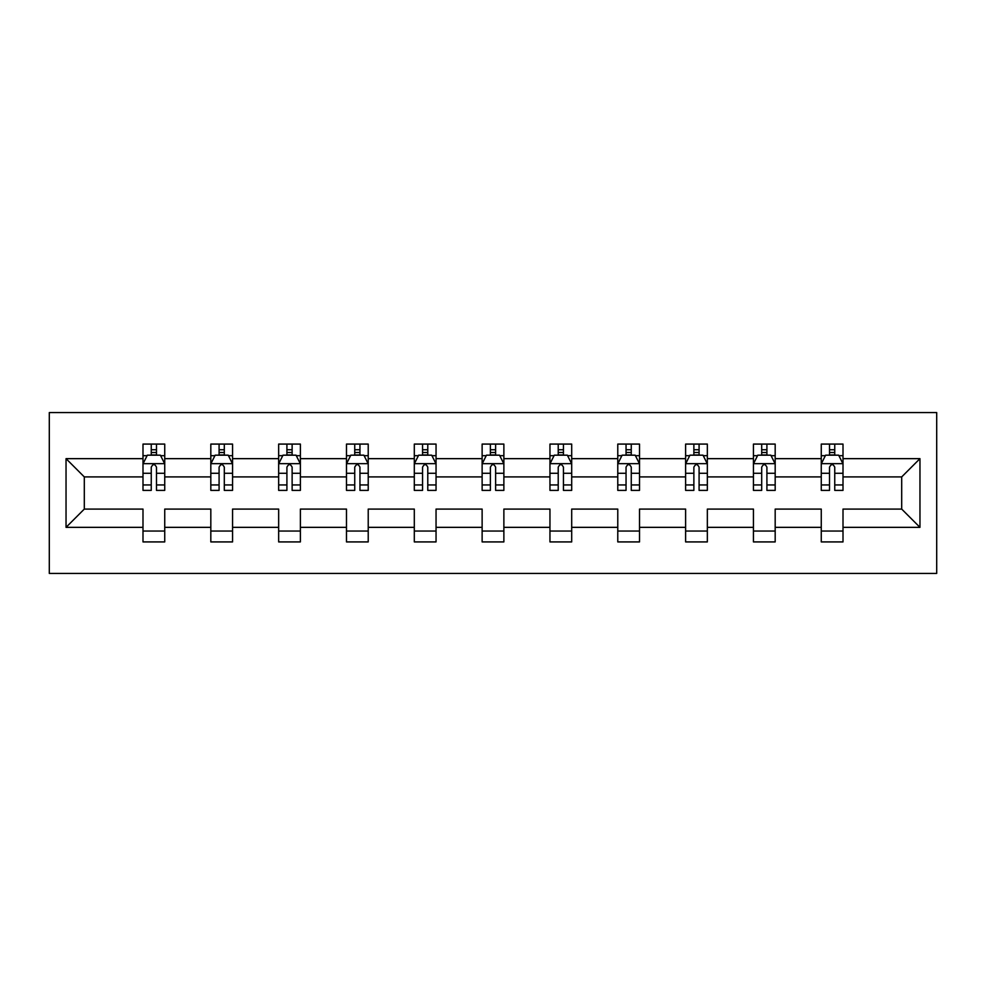 <?xml version="1.0" encoding="UTF-8"?>
<svg xmlns="http://www.w3.org/2000/svg" width="986" height="986" viewBox="0 0 986 986"><rect width="100%" height="100%" fill="white"/><g stroke="black" fill="none" stroke-linecap="round" stroke-linejoin="round"><path stroke-width="1.48" d="M49.3 573.433L936.7 573.433L936.7 412.567L49.3 412.567L49.3 573.433M843.005 527.35L843.005 509.084L901.697 509.084L919.963 527.35L843.005 527.35L843.005 541.918L821.264 541.918L821.264 527.35L775.181 527.35L775.181 541.918L753.44 541.918L753.44 527.35L707.344 527.35L707.344 541.918L685.615 541.918L685.615 527.35L639.52 527.35L639.52 541.918L617.778 541.918L617.778 527.35L571.695 527.35L571.695 541.918L549.954 541.918L549.954 527.35L503.871 527.35L503.871 541.918L482.129 541.918L482.129 527.35L436.046 527.35L436.046 541.918L414.305 541.918L414.305 527.35L368.222 527.35L368.222 541.918L346.48 541.918L346.48 527.35L300.385 527.35L300.385 541.918L278.656 541.918L278.656 527.35L232.56 527.35L232.56 541.918L210.819 541.918L210.819 527.35L164.736 527.35L164.736 541.918L142.995 541.918L142.995 527.35L66.037 527.35L66.037 458.65L142.995 458.65L142.995 444.082L164.736 444.082L164.736 458.65L210.819 458.65L210.819 444.082L232.56 444.082L232.56 458.65L278.656 458.65L278.656 444.082L300.385 444.082L300.385 458.65L346.48 458.65L346.48 444.082L368.222 444.082L368.222 458.65L414.305 458.65L414.305 444.082L436.046 444.082L436.046 458.65L482.129 458.65L482.129 444.082L503.871 444.082L503.871 458.65L549.954 458.65L549.954 444.082L571.695 444.082L571.695 458.65L617.778 458.65L617.778 444.082L639.52 444.082L639.52 458.65L685.615 458.65L685.615 444.082L707.344 444.082L707.344 458.65L753.44 458.65L753.44 444.082L775.181 444.082L775.181 458.65L821.264 458.65L821.264 444.082L843.005 444.082L843.005 458.65L919.963 458.65L919.963 527.35M821.264 458.65L821.264 476.916L775.181 476.916L775.181 458.65M775.181 527.35L775.181 509.084L821.264 509.084L821.264 527.35M753.44 458.65L753.44 476.916L707.344 476.916L707.344 458.65M707.344 527.35L707.344 509.084L753.44 509.084L753.44 527.35M685.615 458.65L685.615 476.916L639.52 476.916L639.52 458.65M639.52 527.35L639.52 509.084L685.615 509.084L685.615 527.35M617.778 458.65L617.778 476.916L571.695 476.916L571.695 458.65M571.695 527.35L571.695 509.084L617.778 509.084L617.778 527.35M549.954 458.65L549.954 476.916L503.871 476.916L503.871 458.65M503.871 527.35L503.871 509.084L549.954 509.084L549.954 527.35M482.129 458.65L482.129 476.916L436.046 476.916L436.046 458.65M436.046 527.35L436.046 509.084L482.129 509.084L482.129 527.35M414.305 458.65L414.305 476.916L368.222 476.916L368.222 458.65M368.222 527.35L368.222 509.084L414.305 509.084L414.305 527.35M346.48 458.65L346.48 476.916L300.385 476.916L300.385 458.65M300.385 527.35L300.385 509.084L346.48 509.084L346.48 527.35M278.656 458.65L278.656 476.916L232.56 476.916L232.56 458.65M232.56 527.35L232.56 509.084L278.656 509.084L278.656 527.35M210.819 458.65L210.819 476.916L164.736 476.916L164.736 458.65M164.736 527.35L164.736 509.084L210.819 509.084L210.819 527.35M142.995 458.65L142.995 476.916L84.303 476.916L84.303 509.084L142.995 509.084L142.995 527.35M66.037 458.65L84.303 476.916M901.697 509.084L901.697 476.916L843.005 476.916L843.005 458.65M829.522 454.953L834.748 454.953M761.697 454.953L766.911 454.953M693.873 454.953L699.086 454.953M626.048 454.953L631.262 454.953M558.224 454.953L563.437 454.953M490.387 454.953L495.613 454.953M422.563 454.953L427.776 454.953M354.738 454.953L359.952 454.953M286.914 454.953L292.127 454.953M219.089 454.953L224.303 454.953M151.252 454.953L156.478 454.953M142.995 531.047L164.736 531.047M210.819 531.047L232.56 531.047M278.656 531.047L300.385 531.047M346.48 531.047L368.222 531.047M414.305 531.047L436.046 531.047M482.129 531.047L503.871 531.047M549.954 531.047L571.695 531.047M617.778 531.047L639.52 531.047M685.615 531.047L707.344 531.047M753.44 531.047L775.181 531.047M821.264 531.047L843.005 531.047M84.303 509.084L66.037 527.35M919.963 458.65L901.697 476.916M156.478 449.739L151.252 449.739M147.087 455.692L142.995 455.692L142.995 444.082L151.252 444.082L151.252 455.175M142.995 484.939L142.995 490.387L151.252 490.387L151.252 484.939L142.995 484.939L142.995 476.916M164.736 476.916L164.736 490.387L156.478 490.387L156.478 467.13C154.74 463.777 153.003 463.777 151.252 467.13L151.252 484.939M160.644 455.692L164.736 455.692L164.736 444.082L156.478 444.082L156.478 455.175M164.736 463.864L160.385 455.175L147.345 455.175L142.995 463.864M224.303 449.739L219.089 449.739M214.911 455.692L210.819 455.692L210.819 444.082L219.089 444.082L219.089 455.175M210.819 484.939L210.819 490.387L219.089 490.387L219.089 484.939L210.819 484.939L210.819 476.916M232.56 476.916L232.56 490.387L224.303 490.387L224.303 467.13C222.565 463.777 220.827 463.777 219.089 467.13L219.089 484.939M228.481 455.692L232.56 455.692L232.56 444.082L224.303 444.082L224.303 455.175M232.56 463.864L228.21 455.175L215.17 455.175L210.819 463.864M292.127 449.739L286.914 449.739M282.736 455.692L278.656 455.692L278.656 444.082L286.914 444.082L286.914 455.175M278.656 484.939L278.656 490.387L286.914 490.387L286.914 484.939L278.656 484.939L278.656 476.916M300.385 476.916L300.385 490.387L292.127 490.387L292.127 467.13C290.389 463.777 288.651 463.777 286.914 467.13L286.914 484.939M296.305 455.692L300.385 455.692L300.385 444.082L292.127 444.082L292.127 455.175M300.385 463.864L296.046 455.175L282.994 455.175L278.656 463.864M359.952 449.739L354.738 449.739M350.56 455.692L346.48 455.692L346.48 444.082L354.738 444.082L354.738 455.175M346.48 484.939L346.48 490.387L354.738 490.387L354.738 484.939L346.48 484.939L346.48 476.916M368.222 476.916L368.222 490.387L359.952 490.387L359.952 467.13C358.214 463.777 356.476 463.777 354.738 467.13L354.738 484.939M364.13 455.692L368.222 455.692L368.222 444.082L359.952 444.082L359.952 455.175M368.222 463.864L363.871 455.175L350.819 455.175L346.48 463.864M427.776 449.739L422.563 449.739M418.384 455.692L414.305 455.692L414.305 444.082L422.563 444.082L422.563 455.175M414.305 484.939L414.305 490.387L422.563 490.387L422.563 484.939L414.305 484.939L414.305 476.916M436.046 476.916L436.046 490.387L427.776 490.387L427.776 467.13C426.051 463.777 424.3 463.777 422.563 467.13L422.563 484.939M431.954 455.692L436.046 455.692L436.046 444.082L427.776 444.082L427.776 455.175M436.046 463.864L431.695 455.175L418.656 455.175L414.305 463.864M495.613 449.739L490.387 449.739M486.221 455.692L482.129 455.692L482.129 444.082L490.387 444.082L490.387 455.175M482.129 484.939L482.129 490.387L490.387 490.387L490.387 484.939L482.129 484.939L482.129 476.916M503.871 476.916L503.871 490.387L495.613 490.387L495.613 467.13C493.875 463.777 492.137 463.777 490.387 467.13L490.387 484.939M499.779 455.692L503.871 455.692L503.871 444.082L495.613 444.082L495.613 455.175M503.871 463.864L499.52 455.175L486.48 455.175L482.129 463.864M563.437 449.739L558.224 449.739M554.046 455.692L549.954 455.692L549.954 444.082L558.224 444.082L558.224 455.175M549.954 484.939L549.954 490.387L558.224 490.387L558.224 484.939L549.954 484.939L549.954 476.916M571.695 476.916L571.695 490.387L563.437 490.387L563.437 467.13C561.7 463.777 559.962 463.777 558.224 467.13L558.224 484.939M567.616 455.692L571.695 455.692L571.695 444.082L563.437 444.082L563.437 455.175M571.695 463.864L567.344 455.175L554.305 455.175L549.954 463.864M631.262 449.739L626.048 449.739M621.87 455.692L617.778 455.692L617.778 444.082L626.048 444.082L626.048 455.175M617.778 484.939L617.778 490.387L626.048 490.387L626.048 484.939L617.778 484.939L617.778 476.916M639.52 476.916L639.52 490.387L631.262 490.387L631.262 467.13C629.524 463.777 627.786 463.777 626.048 467.13L626.048 484.939M635.44 455.692L639.52 455.692L639.52 444.082L631.262 444.082L631.262 455.175M639.52 463.864L635.181 455.175L622.129 455.175L617.778 463.864M699.086 449.739L693.873 449.739M689.695 455.692L685.615 455.692L685.615 444.082L693.873 444.082L693.873 455.175M685.615 484.939L685.615 490.387L693.873 490.387L693.873 484.939L685.615 484.939L685.615 476.916M707.344 476.916L707.344 490.387L699.086 490.387L699.086 467.13C697.348 463.777 695.611 463.777 693.873 467.13L693.873 484.939M703.264 455.692L707.344 455.692L707.344 444.082L699.086 444.082L699.086 455.175M707.344 463.864L703.006 455.175L689.953 455.175L685.615 463.864M766.911 449.739L761.697 449.739M757.519 455.692L753.44 455.692L753.44 444.082L761.697 444.082L761.697 455.175M753.44 484.939L753.44 490.387L761.697 490.387L761.697 484.939L753.44 484.939L753.44 476.916M775.181 476.916L775.181 490.387L766.911 490.387L766.911 467.13C765.173 463.777 763.435 463.777 761.697 467.13L761.697 484.939M771.089 455.692L775.181 455.692L775.181 444.082L766.911 444.082L766.911 455.175M775.181 463.864L770.83 455.175L757.79 455.175L753.44 463.864M834.748 449.739L829.522 449.739M825.356 455.692L821.264 455.692L821.264 444.082L829.522 444.082L829.522 455.175M821.264 484.939L821.264 490.387L829.522 490.387L829.522 484.939L821.264 484.939L821.264 476.916M843.005 476.916L843.005 490.387L834.748 490.387L834.748 467.13C833.01 463.777 831.272 463.777 829.522 467.13L829.522 484.939M838.913 455.692L843.005 455.692L843.005 444.082L834.748 444.082L834.748 455.175M843.005 463.864L838.655 455.175L825.615 455.175L821.264 463.864M164.625 463.654L143.106 463.654M164.736 484.939L156.478 484.939M151.252 473.28L142.995 473.28M164.736 473.28L156.478 473.28M156.478 452.5L151.252 452.5M232.449 463.654L210.93 463.654M232.56 484.939L224.303 484.939M219.089 473.28L210.819 473.28M232.56 473.28L224.303 473.28M224.303 452.5L219.089 452.5M300.286 463.654L278.755 463.654M300.385 484.939L292.127 484.939M286.914 473.28L278.656 473.28M300.385 473.28L292.127 473.28M292.127 452.5L286.914 452.5M368.111 463.654L346.591 463.654M368.222 484.939L359.952 484.939M354.738 473.28L346.48 473.28M368.222 473.28L359.952 473.28M359.952 452.5L354.738 452.5M435.935 463.654L414.416 463.654M436.046 484.939L427.776 484.939M422.563 473.28L414.305 473.28M436.046 473.28L427.776 473.28M427.776 452.5L422.563 452.5M503.76 463.654L482.24 463.654M503.871 484.939L495.613 484.939M490.387 473.28L482.129 473.28M503.871 473.28L495.613 473.28M495.613 452.5L490.387 452.5M571.584 463.654L550.065 463.654M571.695 484.939L563.437 484.939M558.224 473.28L549.954 473.28M571.695 473.28L563.437 473.28M563.437 452.5L558.224 452.5M639.409 463.654L617.889 463.654M639.52 484.939L631.262 484.939M626.048 473.28L617.778 473.28M639.52 473.28L631.262 473.28M631.262 452.5L626.048 452.5M707.245 463.654L685.714 463.654M707.344 484.939L699.086 484.939M693.873 473.28L685.615 473.28M707.344 473.28L699.086 473.28M699.086 452.5L693.873 452.5M775.07 463.654L753.55 463.654M775.181 484.939L766.911 484.939M761.697 473.28L753.44 473.28M775.181 473.28L766.911 473.28M766.911 452.5L761.697 452.5M842.894 463.654L821.375 463.654M843.005 484.939L834.748 484.939M829.522 473.28L821.264 473.28M843.005 473.28L834.748 473.28M834.748 452.5L829.522 452.5"/></g></svg>
